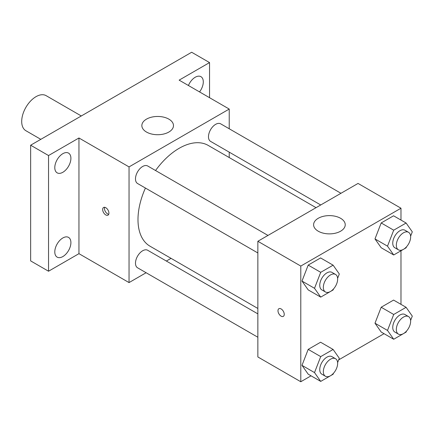 <?xml version="1.0" encoding="UTF-8"?>
<svg xmlns="http://www.w3.org/2000/svg" width="434" height="434" viewBox="0 0 434 434"><rect width="100%" height="100%" fill="white"/><g stroke="black" fill="none" stroke-linecap="round" stroke-linejoin="round"><path stroke-width="0.65" d="M81.299 115.97L46.134 95.664A20.241 11.685 120 0 0 30.537 101.089A20.241 11.685 120 0 0 21.7 121.455A20.241 11.685 120 0 0 25.894 130.721L40.818 139.341M146.117 272.731L129.044 282.588L78.95 253.668L48.537 271.228L30.646 260.899L30.646 145.211L191.66 52.254L209.551 62.583L209.551 97.699M171.039 258.344L166.358 261.046M62.849 256.57A11.398 6.581 -60 0 1 57.152 257.134A11.398 6.581 -60 0 1 55.406 248.004A11.398 6.581 -60 0 1 62.849 237.962A11.398 6.581 -60 0 1 68.545 237.398A11.398 6.581 -60 0 1 70.292 246.528A11.398 6.581 -60 0 1 62.849 256.57M62.849 172.282A11.398 6.581 -60 0 1 57.152 172.846A11.398 6.581 -60 0 1 55.406 163.716A11.398 6.581 -60 0 1 62.849 153.674A11.398 6.581 -60 0 1 68.545 153.11A11.398 6.581 -60 0 1 70.292 162.24A11.398 6.581 -60 0 1 62.849 172.282M78.95 253.668L78.95 137.985L48.537 155.54L30.646 145.211M48.537 271.228L48.537 155.54M129.044 282.588L129.044 166.906L78.95 137.985M129.044 166.906L229.228 109.059L179.139 80.138L209.551 62.583M146.486 132.044A15.814 9.13 180 0 1 141.853 125.589A15.814 9.13 180 0 1 157.667 116.458A15.814 9.13 180 0 1 173.481 125.589A15.814 9.13 180 0 1 163.721 134.025A15.814 9.13 180 0 1 146.486 132.044M188.427 85.503A11.398 6.581 -60 0 1 195.24 77.241A11.398 6.581 -60 0 1 200.937 76.677A11.398 6.581 -60 0 1 199.542 91.921M145.423 188.047A58.194 33.597 120 0 0 137.99 219.582A58.194 33.597 120 0 0 150.039 246.219L257.856 308.466M316.044 207.674L208.233 145.428A58.194 33.597 120 0 0 155.546 170.519M229.228 109.059L229.228 128.773M229.228 152.15L229.228 157.553M340.967 193.287L220.694 123.847A10.123 5.843 120 0 0 212.893 126.56A10.123 5.843 120 0 0 208.477 136.743A10.123 5.843 120 0 0 210.571 141.376L320.726 204.973M257.856 313.874L147.701 250.277A10.123 5.843 120 0 0 139.9 252.984A10.123 5.843 120 0 0 135.484 263.172A10.123 5.843 120 0 0 137.578 267.805L257.856 337.245M257.856 252.957L137.578 183.517A10.123 5.843 -60 0 1 137.578 171.831A10.123 5.843 -60 0 1 147.701 165.989L267.973 235.429M108.918 213.127A4.427 2.555 60 0 1 108.001 215.156A4.427 2.555 60 0 1 103.574 212.595A4.427 2.555 60 0 1 103.574 207.485A4.427 2.555 60 0 1 106.981 208.673A4.427 2.555 60 0 1 108.918 213.127M108.712 214.298A4.427 2.555 60 0 1 105.375 211.559A4.427 2.555 60 0 1 104.665 207.295M311.053 375.822L300.789 381.746L257.856 356.96L257.856 241.271L358.039 183.43L400.978 208.217L400.978 220.071M384.047 333.681L338.688 359.867M381.182 247.743L374.987 238.928L381.182 222.951L393.578 215.796L381.182 222.951L374.987 238.928L381.182 247.743L393.709 254.975L387.508 246.154L393.709 230.183L406.105 223.027L412.3 231.843L410.607 236.199M308.189 374.173L301.993 365.352L308.189 349.381L320.585 342.225L308.189 349.381L301.993 365.352L308.189 374.173L320.715 381.399L314.514 372.584L320.715 356.612L333.111 349.457L339.307 358.272L337.614 362.629M400.978 250.776L400.978 304.353M300.789 381.746L300.789 266.064L400.978 208.217M381.182 332.026L374.987 323.211L381.182 307.239L393.578 300.084L381.182 307.239L374.987 323.211L381.182 332.026L393.709 339.258L387.508 330.442L393.709 314.471L406.105 307.315L412.3 316.131L410.607 320.487M308.189 289.885L301.993 281.069L308.189 265.093L320.585 257.937L308.189 265.093L301.993 281.069L308.189 289.885L320.715 297.116L314.514 288.301L320.715 272.324L333.111 265.169L339.307 273.984L337.614 278.34M300.789 266.064L257.856 241.271M318.236 231.203A15.814 9.13 180 0 1 313.603 224.747A15.814 9.13 180 0 1 329.417 215.617A15.814 9.13 180 0 1 345.231 224.747A15.814 9.13 180 0 1 335.466 233.183A15.814 9.13 180 0 1 318.236 231.203M284.243 314.352A4.427 2.555 60 0 1 283.326 316.375A4.427 2.555 60 0 1 278.899 313.82A4.427 2.555 60 0 1 278.899 308.71A4.427 2.555 60 0 1 282.312 309.892A4.427 2.555 60 0 1 284.243 314.352M283.326 316.375A4.427 2.555 60 0 1 278.899 313.82A4.427 2.555 60 0 1 278.899 308.71M333.491 288.979L333.111 289.961L320.715 297.116M335.553 274.445L331.972 272.378A10.123 5.843 120 0 0 324.171 275.091A10.123 5.843 120 0 0 319.755 285.274A10.123 5.843 120 0 0 321.854 289.907L325.429 291.974A10.123 5.843 120 0 0 335.553 286.131A10.123 5.843 120 0 0 335.553 274.445A10.123 5.843 120 0 0 327.751 277.152A10.123 5.843 120 0 0 323.335 287.341A10.123 5.843 120 0 0 325.429 291.974M314.514 288.301L301.993 281.069M320.715 272.324L308.189 265.093M333.111 265.169L320.585 257.937M406.484 246.838L406.105 247.819L393.709 254.975M408.546 232.304L404.965 230.237A10.123 5.843 120 0 0 397.164 232.949A10.123 5.843 120 0 0 392.748 243.132A10.123 5.843 120 0 0 394.842 247.765L398.423 249.832A10.123 5.843 120 0 0 408.546 243.989A10.123 5.843 120 0 0 408.546 232.304A10.123 5.843 120 0 0 400.745 235.011A10.123 5.843 120 0 0 396.329 245.199A10.123 5.843 120 0 0 398.423 249.832M387.508 246.154L374.987 238.928M393.709 230.183L381.182 222.951M406.105 223.027L393.578 215.796M333.491 373.262L333.111 374.244L320.715 381.399M335.553 358.728L331.972 356.661A10.123 5.843 120 0 0 324.171 359.374A10.123 5.843 120 0 0 319.755 369.562A10.123 5.843 120 0 0 321.854 374.195L325.429 376.256A10.123 5.843 120 0 0 335.553 370.414A10.123 5.843 120 0 0 335.553 358.728A10.123 5.843 120 0 0 327.751 361.441A10.123 5.843 120 0 0 323.335 371.623A10.123 5.843 120 0 0 325.429 376.256M314.514 372.584L301.993 365.352M320.715 356.612L308.189 349.381M333.111 349.457L320.585 342.225M406.484 331.12L406.105 332.102L393.709 339.258M408.546 316.587L404.965 314.52A10.123 5.843 120 0 0 397.164 317.232A10.123 5.843 120 0 0 392.748 327.415A10.123 5.843 120 0 0 394.842 332.048L398.423 334.115A10.123 5.843 120 0 0 408.546 328.272A10.123 5.843 120 0 0 408.546 316.587A10.123 5.843 120 0 0 400.745 319.299A10.123 5.843 120 0 0 396.329 329.482A10.123 5.843 120 0 0 398.423 334.115M387.508 330.442L374.987 323.211M393.709 314.471L381.182 307.239M406.105 307.315L393.578 300.084"/></g></svg>
